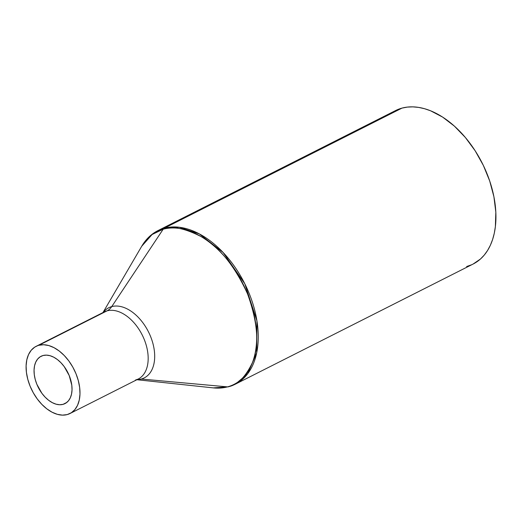 <?xml version="1.0" encoding="UTF-8"?>
<svg xmlns="http://www.w3.org/2000/svg" width="522" height="522" viewBox="0 0 522 522"><rect width="100%" height="100%" fill="white"/><g stroke="black" fill="none" stroke-linecap="round" stroke-linejoin="round"><path stroke-width="0.78" d="M136.894 379.722L213.289 387.885L228.46 386.795L235.396 384.146L473.095 264.06A85.98 53.662 -116.8 0 0 484.605 168.091A85.98 53.662 -116.8 0 0 401.999 108.106L164.299 228.192L157.853 230.652A85.98 53.662 63.2 0 1 164.299 228.192L401.999 108.106A85.98 53.662 -116.8 0 0 395.552 110.573L157.853 230.652C151.191 234.065 145.814 239.259 141.73 246.234L152.104 234.515L163.184 229.21A4.3 3.334 -105.1 0 1 164.299 228.192A85.98 53.662 63.2 0 1 246.906 288.17A85.98 53.662 63.2 0 1 235.396 384.146A85.98 53.662 63.2 0 1 228.949 386.606A4.3 3.334 -105.1 0 1 228.453 386.795A4.3 3.334 -105.1 0 1 227.527 386.874L213.289 387.885A85.575 53.407 -116.8 0 0 227.527 386.874L141.299 379.031A39.313 24.534 63.2 0 1 137.123 379.605M103.199 312.45A39.313 24.534 63.2 0 1 111.741 306.603L163.184 229.21A85.575 53.407 -116.8 0 0 141.73 246.234L102.965 312.567M139.433 378.359A37.617 23.477 -116.8 0 0 142.728 336.037A37.617 23.477 -116.8 0 0 107.075 310.838A17.911 13.879 74.9 0 0 111.741 306.603A39.313 24.534 63.2 0 1 150.506 336.331A39.313 24.534 63.2 0 1 141.299 379.031L227.527 386.874A85.575 53.407 -116.8 0 0 247.565 293.932A85.575 53.407 -116.8 0 0 163.184 229.21L111.741 306.603A17.911 13.879 -105.1 0 1 107.075 310.838A37.617 23.477 -116.8 0 0 104.256 311.921L36.077 346.36A37.617 23.477 63.2 0 1 38.896 345.283L107.075 310.838L34.693 347.156L31.189 350.295L28.527 354.568L26.811 359.821L26.1 365.844L26.426 372.408L27.77 379.259L30.087 386.143L33.291 392.779L37.245 398.932L41.812 404.348L46.81 408.83L52.05 412.197L57.322 414.324L62.431 415.134L67.181 414.592A37.617 23.477 63.2 0 1 31.039 388.348A37.617 23.477 63.2 0 1 36.077 346.36M63.005 404.361L66.783 402.449L63.005 404.361A26.511 16.547 63.2 0 1 37.538 385.862A26.511 16.547 63.2 0 1 41.088 356.272A26.511 16.547 63.2 0 1 43.072 355.515A26.511 16.547 63.2 0 1 68.545 374.006A26.511 16.547 63.2 0 1 64.996 403.597A26.511 16.547 63.2 0 1 63.005 404.361L59.658 404.746L56.056 404.172L52.344 402.671L48.65 400.296L45.127 397.138L41.91 393.32L36.866 384.309L35.228 379.461L34.282 374.633L34.054 370.007L34.556 365.759L35.77 362.059L37.643 359.045L40.109 356.839L43.072 355.515L46.419 355.13L50.021 355.697L53.74 357.198L57.433 359.573L60.95 362.731L64.173 366.555L69.217 375.566L71.801 385.243L72.029 389.869L71.527 394.117L70.313 397.816L68.441 400.831L65.974 403.036L63.005 404.361M67.181 414.592L71.39 412.713L74.887 409.581L77.55 405.307L79.272 400.054L79.983 394.032L79.657 387.468L78.313 380.616L75.99 373.732L72.793 367.09L68.832 360.943L64.265 355.528L59.267 351.045L54.034 347.678L48.761 345.544L43.646 344.735L38.896 345.283A37.617 23.477 63.2 0 1 75.037 371.527A37.617 23.477 63.2 0 1 70 413.515A37.617 23.477 63.2 0 1 67.181 414.592M135.361 380.147A17.911 13.879 -105.1 0 1 137.423 379.357L138.18 379.07A37.617 23.477 -116.8 0 0 143.217 337.082A37.617 23.477 -116.8 0 0 107.075 310.838M111.741 306.603A39.313 24.534 63.2 0 1 150.506 336.331A39.313 24.534 63.2 0 1 141.299 379.031M235.396 384.146L247.741 373.674L256.693 352.846L256.935 320.893L244.818 283.798L223.116 252.472L199.313 233.882L179.15 227.24L164.299 228.192A4.3 3.334 74.9 0 0 163.184 229.21C171.829 225.7 184.416 228.134 200.944 236.505C219.201 246.775 234.743 265.913 247.565 293.932C257.888 322.622 259.506 345.525 252.42 362.64C245.327 377.399 237.027 385.477 227.527 386.874A4.3 3.334 74.9 0 0 228.453 386.795M397.014 109.881L401.999 108.106L407.297 107.101L412.85 106.866L418.618 107.401L424.536 108.713L430.546 110.775L442.617 117.091L454.368 126.109L465.35 137.475L475.137 150.754L483.359 165.441L489.701 180.971L493.91 196.742L495.828 212.154L495.378 226.607L494.275 233.301L492.592 239.552L490.347 245.301L487.561 250.488L484.259 255.075L480.481 259.003L473.043 264.086M471.634 264.758L466.648 266.527M70 413.515L138.18 379.07"/></g></svg>
